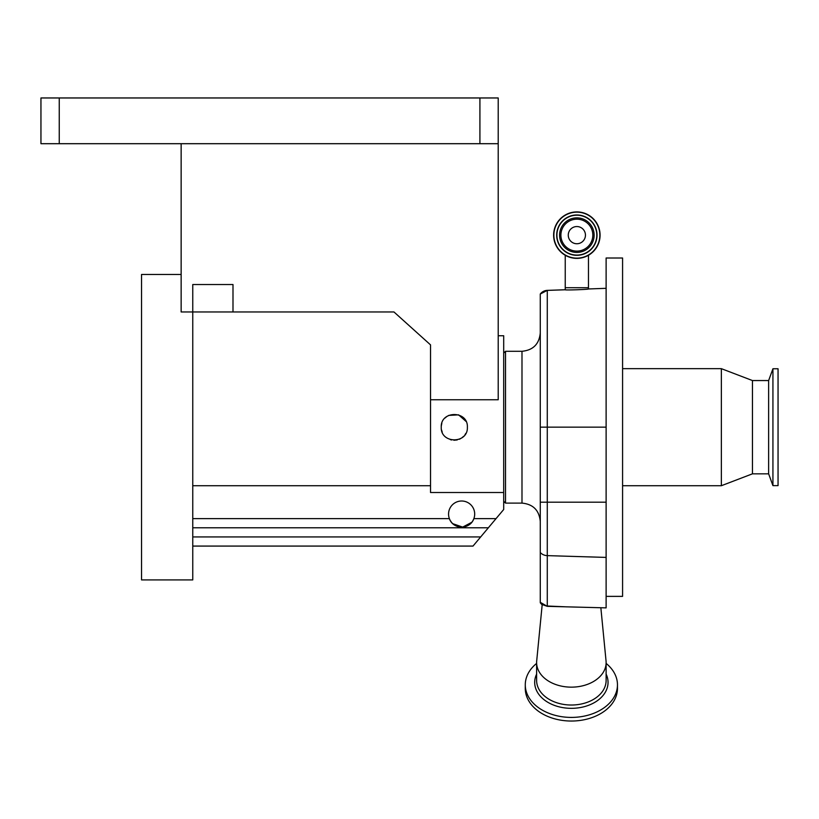 <?xml version="1.0" encoding="UTF-8"?>
<svg xmlns="http://www.w3.org/2000/svg" width="819" height="819" viewBox="0 0 819 819"><rect width="100%" height="100%" fill="white"/><g stroke="black" fill="none" stroke-linecap="round" stroke-linejoin="round"><path stroke-width="1.23" d="M505.528 503.101L521.99 503.101L521.99 351.29L505.528 351.29L505.528 503.101L503.695 501.269M606.121 427.149L547.276 427.149L547.276 290.397L565.243 289.772C564.588 290.325 589.137 289.465 588.472 288.964L588.472 287.725L565.243 287.725L565.243 289.772L547.276 290.376L540.274 294.031A9.142 9.142 -0 0 1 547.276 290.376L547.276 290.376A9.142 9.142 180 0 0 540.274 294.052L540.274 602.313L547.256 606.336L606.121 607.872L606.121 258.005L622.583 258.005L622.583 596.375L606.121 596.375M588.472 288.964L606.121 288.319M606.121 662.571L606.121 680.456A34.756 24.57 0 0 1 571.365 705.026A34.756 24.57 0 0 1 536.619 680.456L536.619 662.571A34.756 24.57 0 0 0 571.365 687.151A34.756 24.57 0 0 0 606.121 662.571A34.756 24.57 0 0 0 606.04 660.882L600.849 607.739M617.465 684.817L617.465 688.441A46.089 32.596 0 0 1 571.365 721.037A46.089 32.596 0 0 1 525.276 688.441L525.276 684.817A46.089 32.596 0 0 0 571.365 717.413A46.089 32.596 0 0 0 617.465 684.817A46.089 32.596 0 0 0 606.121 663.41M721.355 485.718L752.446 473.832L752.446 380.548L721.355 368.663L721.355 485.718L622.583 485.718M752.446 380.548L768.631 380.548L768.631 473.832L772.931 485.626L778.05 485.626L778.05 368.755L772.931 368.755L772.931 485.626M600.081 235.145A23.229 23.229 0 0 1 576.852 258.374A23.229 23.229 0 0 1 553.624 235.145A23.229 23.229 0 0 1 576.852 211.916A23.229 23.229 0 0 1 600.081 235.145A23.229 23.229 0 0 1 576.852 258.374A23.229 23.229 0 0 1 553.624 235.145M596.795 235.145A19.932 19.932 0 0 1 576.852 255.078A19.932 19.932 0 0 1 556.92 235.145A19.932 19.932 0 0 1 576.852 215.202A19.932 19.932 0 0 1 596.795 235.145A19.932 19.932 0 0 0 576.852 215.202A19.932 19.932 0 0 0 556.92 235.145M592.823 235.145A15.96 15.96 0 0 1 576.852 251.105A15.96 15.96 0 0 1 560.892 235.145A15.96 15.96 0 0 1 576.852 219.185A15.96 15.96 0 0 1 592.823 235.145M576.852 243.745A8.599 8.599 0 0 1 568.263 235.145A8.599 8.599 0 0 1 576.852 226.546A8.599 8.599 0 0 1 585.452 235.145A8.599 8.599 0 0 1 576.852 243.745M448.566 514.066A13.063 13.063 0 0 1 461.629 501.003A13.063 13.063 0 0 1 473.863 518.642C470.075 529.832 453.163 529.832 449.385 518.642A13.063 13.063 0 0 1 448.566 514.066M466.031 421.406L458.589 414.844L448.648 415.417M447.061 416.318L444.983 418.038M441.83 423.31L441.318 425.819M467.373 427.19C468.192 410.36 440.458 410.309 441.246 427.19C440.438 444.041 468.181 444.052 467.373 427.19M498.208 335.739L503.695 335.739L503.695 492.506L430.538 492.506L430.538 399.754L498.208 399.754L498.208 143.694L40.95 143.694L40.95 97.963L59.244 97.963L59.244 143.694M181.142 143.694L181.142 311.967L192.762 311.967L192.762 579.913L141.544 579.913L141.544 274.467L181.142 274.467M479.914 143.694L479.914 97.963L59.244 97.963M479.914 97.963L498.208 97.963L498.208 143.694M232.995 311.967L192.762 311.967L192.762 284.531L232.995 284.531L232.995 311.967L393.97 311.967L430.538 344.881L430.538 399.754M450.266 520.526L451.443 522.256M452.815 523.71L462.684 527.098L471.785 522.297M472.962 520.567L473.802 518.816M503.695 492.506L503.695 509.5L473.003 546.078L192.762 546.078M488.349 527.784L192.762 527.784M430.538 485.718L192.762 485.718M441.533 429.924L442.219 432.145M450.378 439.649L451.658 439.987M453.88 440.253L457.217 439.936M459.305 439.26L460.288 438.81M461.599 438.042L463.708 436.271M464.977 434.735L465.806 433.394M496.017 518.642L473.863 518.642A13.063 13.063 0 0 1 449.385 518.642L192.762 518.642M536.619 663.41A46.089 32.596 0 0 0 525.276 684.817M542.178 604.811L536.701 660.882A34.756 24.57 0 0 0 536.619 662.571M540.274 602.784L541.574 604.32L547.256 606.336M606.121 557.411L547.276 555.63L547.276 427.149L540.274 427.149L540.274 493.796M540.274 502.19L606.121 502.19M536.619 674.109A36.681 25.932 0 0 0 534.694 682.401A36.681 25.932 0 0 0 571.365 708.333A36.681 25.932 0 0 0 608.046 682.401A36.681 25.932 0 0 0 606.121 674.109M599.846 235.145A22.993 22.993 0 0 1 576.852 258.139A22.993 22.993 0 0 1 553.869 235.145A22.993 22.993 0 0 1 576.852 212.152A22.993 22.993 0 0 1 599.846 235.145M597.031 235.145A20.178 20.178 0 0 1 576.852 255.313A20.178 20.178 0 0 1 556.685 235.145A20.178 20.178 0 0 1 576.852 214.967A20.178 20.178 0 0 1 597.031 235.145M559.582 235.145A17.271 17.271 0 0 1 576.852 217.864A17.271 17.271 0 0 1 594.133 235.145A17.271 17.271 0 0 1 576.852 252.416A17.271 17.271 0 0 1 559.582 235.145M480.671 536.936L192.762 536.936M540.274 552.477A9.142 7.903 180 0 0 547.276 555.63L547.276 606.019L566.891 606.869M565.243 287.725L565.243 255.262M521.99 351.29C533.097 350.204 539.189 344.103 540.274 332.995M752.446 473.832L768.631 473.832M768.631 380.548L772.931 368.755M622.583 368.663L721.355 368.663M588.472 287.725L588.472 255.262M547.276 290.376L565.243 289.752M521.99 503.101C533.097 504.176 539.189 510.278 540.274 521.386M503.695 353.112L505.528 351.29"/></g></svg>

